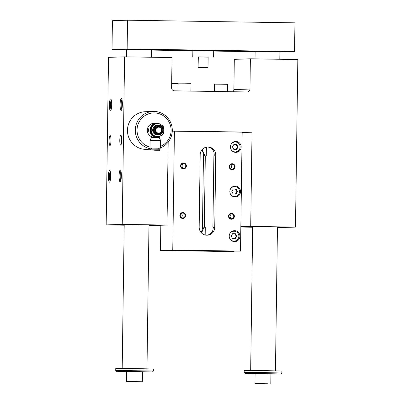 <?xml version="1.0" encoding="UTF-8"?>
<svg xmlns="http://www.w3.org/2000/svg" width="404" height="404" viewBox="0 0 404 404"><rect width="100%" height="100%" fill="white"/><g stroke="black" fill="none" stroke-linecap="round" stroke-linejoin="round"><path stroke-width="0.61" d="M138.956 224.917L124.2 224.826L138.956 224.917M124.584 56.823L108.514 57.368L106.171 224.917L122.245 224.371L124.584 56.823L172.033 57.57L171.609 87.809A2.974 2.919 -91.9 0 0 174.488 90.829L246.996 91.971A2.974 2.919 -91.9 0 0 249.96 89.042L250.379 58.807L297.829 59.555L295.486 227.104L250.717 226.397L252.03 132.214L242.153 132.547M148.844 130.815L148.788 129.421L148.728 130.81A1.737 0.328 -89.1 0 0 148.904 131.775M148.955 128.452A1.737 0.328 -89.1 0 0 148.733 129.426M148.919 130.81L148.965 130.457M155.969 123.286L156.616 123.26A6.939 6.812 -91.9 0 1 157.257 123.21L156.611 123.23A6.939 6.812 88.1 0 0 155.969 123.286L151.55 125.79A6.939 6.812 88.1 0 0 150.556 127.492L150.485 132.643A6.939 6.812 88.1 0 0 151.434 134.375L152.081 134.355L154.308 135.673L156.424 137.001L155.777 137.022A6.939 6.812 88.1 0 0 157.08 137.107L157.727 137.082A6.939 6.812 -91.9 0 1 156.424 137.001M151.434 134.375L155.777 137.022M163.782 132.82A6.939 6.812 -91.9 0 1 162.787 134.522L160.63 135.774A6.444 6.328 88.1 0 0 163.873 130.245L163.782 132.82M150.556 127.492L151.202 127.472L151.222 130.043A6.444 6.328 88.1 0 0 160.63 135.774L158.368 137.032A6.939 6.812 -91.9 0 1 157.727 137.082M156.616 123.26L154.459 124.513A6.444 6.328 88.1 0 1 160.787 124.614L162.903 125.937A6.939 6.812 -91.9 0 1 163.852 127.669L163.873 130.245A6.444 6.328 88.1 0 0 160.787 124.614L158.56 123.291A6.939 6.812 -91.9 0 0 157.257 123.21M151.202 127.472A6.939 6.812 -91.9 0 1 152.197 125.77L154.459 124.513A6.444 6.328 88.1 0 0 151.222 130.043L151.131 132.623A6.939 6.812 -91.9 0 0 152.081 134.355M162.832 130.184A4.464 4.378 -91.9 0 1 156.212 133.941A4.464 4.378 -91.9 0 1 156.318 126.215A4.464 4.378 -91.9 0 1 162.832 130.184M150.485 132.643L151.131 132.623M151.394 136.613A6.939 6.812 -91.9 0 1 153.899 123.326L156.499 123.235A6.939 6.812 -91.9 0 1 156.555 123.235M161.09 135.512A6.939 6.812 -91.9 0 1 158.833 136.779M157.025 137.107A6.939 6.812 -91.9 0 1 156.969 137.107A6.939 6.812 -91.9 0 1 149.924 130.406A6.939 6.812 -91.9 0 1 156.499 123.235M159.439 123.806A6.939 6.812 -91.9 0 1 160.878 124.669M148.303 130.118L148.823 131.845L148.879 128.376L148.303 130.118M151.379 137.411L159.312 137.522L159.413 137.921L151.268 137.809L151.465 135.85L156.969 137.107M161.746 130.159A3.202 3.146 -91.9 0 1 156.989 132.855A3.202 3.146 -91.9 0 1 157.07 127.311A3.202 3.146 -91.9 0 1 161.746 130.159M161.565 130.154A2.974 2.919 -91.9 0 1 157.151 132.658A2.974 2.919 -91.9 0 1 157.222 127.507A2.974 2.919 -91.9 0 1 161.565 130.154M154.601 150.263L158.141 150.283L154.601 150.263M160.09 149.268L150.273 149.132L159.848 149.02L160.08 150.066L159.757 150.313L150.263 149.929L160.08 150.066M151.626 148.091L158.767 148.192M151.616 148.874L151.626 148.056L155.54 148.076L158.767 148.157L158.757 148.975M148.975 129.694L148.98 129.411M148.899 129.416L148.899 130.209L148.955 129.416M150.005 147.107A17.352 17.034 -91.9 0 1 139.617 121.069A17.352 17.034 -91.9 0 1 167.13 119.13A17.352 17.034 -91.9 0 1 160.428 146.369M252.03 132.214L172.276 130.957M224.144 251.096L240.501 251.121L242.163 132.148L172.266 131.154M111.282 100.051A5.01 0.954 -89.1 0 0 110.509 104.909A5.01 0.954 -89.1 0 0 111.13 109.696M267.428 226.942L252.672 226.851L267.428 226.942M110.287 171.432A5.01 0.954 -89.1 0 0 110.191 171.594A5.01 0.954 -89.1 0 0 109.514 176.296A5.01 0.954 -89.1 0 0 110.135 181.078M120.796 135.234A4.959 0.944 90.9 0 1 120.806 135.234A4.959 0.944 90.9 0 1 121.675 140.208A4.959 0.944 90.9 0 1 120.65 145.147A4.959 0.944 90.9 0 1 119.781 140.198A4.959 0.944 90.9 0 1 120.796 135.234M234.825 238.663L236.249 236.239L234.881 233.734L232.623 233.699M205.176 235.007L205.282 227.285L203.995 227.28L204.303 227.27L205.303 155.888L204.99 155.899L202.172 149.611M224.144 251.157L204.515 250.596L179.507 250.611L204.949 251.076L204.959 250.601M201.566 233.007L203.995 227.28M200.975 232.361A7.934 7.787 88.1 0 0 202.449 227.831L203.99 227.78M201.657 150.258A7.934 7.787 88.1 0 1 203.459 155.454L202.449 227.831M182.714 213.07A2.439 2.394 88.1 0 0 180.29 215.59A2.439 2.394 88.1 0 0 182.765 217.943A2.439 2.394 88.1 0 0 185.072 215.483A2.439 2.394 88.1 0 0 182.714 213.07M235.896 141.471A5.454 5.353 -91.9 0 1 241.173 146.879A5.454 5.353 -91.9 0 1 236.007 152.374A5.454 5.353 -91.9 0 1 230.472 147.107A5.454 5.353 -91.9 0 1 235.896 141.471M235.153 152.333A5.454 5.353 88.1 0 0 237.037 151.561M236.719 142.218A5.454 5.353 88.1 0 0 234.79 141.572M205.303 155.888L206.277 155.904L206.404 147.142M240.501 251.121L172.761 250.056L160.469 250.47L228.209 251.541L234.118 251.339L223.675 251.066M160.469 250.47L160.822 225.291M213.211 226.987L212.903 226.977L213.211 226.967L213.206 227.462C213.171 231.649 211.191 234.219 207.262 235.163A7.934 7.787 -91.9 0 1 206.798 235.219M212.903 226.977L213.898 155.596L214.206 155.585L214.216 155.091C214.302 150.879 212.393 148.228 208.489 147.137A7.934 7.787 88.1 0 0 207.272 147.016M208.075 146.985A7.934 7.787 -91.9 0 1 215.751 155.04L214.741 227.412A7.934 7.787 -91.9 0 1 206.843 235.219A7.934 7.787 -91.9 0 1 199.167 227.164L200.177 154.793A7.934 7.787 -91.9 0 1 208.075 146.985M205.282 227.285L204.303 227.27M187.552 250.803L187.557 250.429M233.679 151.919A4.959 4.868 88.1 0 0 234.29 151.939L235.421 151.899A4.959 4.868 -91.9 0 1 231.25 149.758M231.068 144.41A4.959 4.868 -91.9 0 1 235.088 141.991L233.951 142.026A4.959 4.868 88.1 0 0 233.345 142.087M235.274 186.087A5.454 5.353 -91.9 0 1 240.552 191.491A5.454 5.353 -91.9 0 1 235.386 196.99A5.454 5.353 -91.9 0 1 229.846 191.723A5.454 5.353 -91.9 0 1 235.274 186.087M234.532 196.95A5.454 5.353 88.1 0 0 236.411 196.177M236.093 186.835A5.454 5.353 88.1 0 0 234.163 186.188M233.058 196.536A4.959 4.868 88.1 0 0 233.663 196.551L234.8 196.516A4.959 4.868 -91.9 0 1 230.628 194.369M230.447 189.027A4.959 4.868 -91.9 0 1 234.461 186.603L233.33 186.643A4.959 4.868 88.1 0 0 232.719 186.704M234.653 230.699A5.454 5.353 -91.9 0 1 239.931 236.103A5.454 5.353 -91.9 0 1 234.759 241.602A5.454 5.353 -91.9 0 1 229.225 236.335A5.454 5.353 -91.9 0 1 234.653 230.699M233.906 241.562A5.454 5.353 88.1 0 0 235.79 240.789M235.471 231.447A5.454 5.353 88.1 0 0 233.542 230.8M232.431 241.148A4.959 4.868 88.1 0 0 233.042 241.168L234.179 241.127A4.959 4.868 -91.9 0 1 230.002 238.986M229.82 233.638A4.959 4.868 -91.9 0 1 233.84 231.219L232.704 231.255A4.959 4.868 88.1 0 0 232.098 231.315M204.949 251.076L223.67 251.172M172.761 250.056L174.422 131.083M231.487 213.297A2.974 2.919 -91.9 0 1 233.951 217.796A2.974 2.919 -91.9 0 1 228.896 217.721A2.974 2.919 -91.9 0 1 231.487 213.297M232.179 163.726A2.974 2.919 -91.9 0 1 234.648 168.226A2.974 2.919 -91.9 0 1 229.588 168.15A2.974 2.919 -91.9 0 1 232.179 163.726M183.517 162.958A2.974 2.919 -91.9 0 1 185.981 167.458A2.974 2.919 -91.9 0 1 180.926 167.382A2.974 2.919 -91.9 0 1 183.517 162.958M182.825 212.529A2.974 2.919 -91.9 0 1 185.29 217.029A2.974 2.919 -91.9 0 1 180.234 216.953A2.974 2.919 -91.9 0 1 182.825 212.529M178.134 83.512L171.67 83.431M109.63 170.296A5.949 1.136 90.9 0 1 109.858 170.412A5.949 1.136 90.9 0 1 110.681 176.265A5.949 1.136 90.9 0 1 109.676 182.088A5.949 1.136 90.9 0 1 108.408 176.836A5.949 1.136 90.9 0 1 109.63 170.296M120.968 171.069A5.01 0.954 -89.1 0 0 120.195 175.932A5.01 0.954 -89.1 0 0 120.816 180.719M120.311 169.933A5.949 1.136 90.9 0 1 120.543 170.054A5.949 1.136 90.9 0 1 121.362 175.902A5.949 1.136 90.9 0 1 120.357 181.724A5.949 1.136 90.9 0 1 119.094 176.472A5.949 1.136 90.9 0 1 120.311 169.933M110.115 135.598A4.959 0.944 90.9 0 1 110.12 135.598A4.959 0.944 90.9 0 1 110.989 140.572A4.959 0.944 90.9 0 1 109.964 145.511A4.959 0.944 90.9 0 1 109.1 140.562A4.959 0.944 90.9 0 1 110.115 135.598M121.311 98.551A5.949 1.136 90.9 0 1 121.538 98.667A5.949 1.136 90.9 0 1 122.362 104.52A5.949 1.136 90.9 0 1 121.357 110.337A5.949 1.136 90.9 0 1 120.089 105.09A5.949 1.136 90.9 0 1 121.311 98.551M110.625 98.914A5.949 1.136 90.9 0 1 110.853 99.031A5.949 1.136 90.9 0 1 111.676 104.883A5.949 1.136 90.9 0 1 110.671 110.701A5.949 1.136 90.9 0 1 109.403 105.454A5.949 1.136 90.9 0 1 110.625 98.914M150.273 149.243L146.586 149.369A18.842 18.493 -91.9 0 1 127.462 131.169A18.842 18.493 -91.9 0 1 145.304 111.711L153.151 111.443A18.842 18.493 -91.9 0 1 172.286 130.563A18.842 18.493 -91.9 0 1 160.408 147.874M168.175 142.137L167.014 225.078L122.245 224.371M167.014 225.078L148.98 225.594M124.195 225.205L106.171 224.917M249.96 89.042L233.886 89.592A2.974 2.919 -91.9 0 1 232.926 91.748M233.886 89.592L234.31 59.353L250.379 58.807M295.486 227.104L277.452 227.619M252.667 227.23L240.834 227.043M250.717 226.397L240.84 226.735M121.968 99.687A5.01 0.954 -89.1 0 0 121.19 104.55A5.01 0.954 -89.1 0 0 121.816 109.332M227.391 91.663L227.492 84.34L221.049 84.189L214.605 84.158L214.504 91.461M190.92 91.087L191.031 83.325L184.588 83.173L178.139 83.143L178.033 90.885M181.189 213.595A2.439 2.394 -91.9 0 1 181.325 217.514M181.886 164.024A2.439 2.394 -91.9 0 1 182.017 167.943M183.406 163.499A2.439 2.394 88.1 0 0 180.982 166.019A2.439 2.394 88.1 0 0 183.456 168.372A2.439 2.394 88.1 0 0 185.764 165.913A2.439 2.394 88.1 0 0 183.406 163.499M230.548 164.792A2.439 2.394 -91.9 0 1 230.679 168.71M232.068 164.266A2.439 2.394 88.1 0 0 229.644 166.786A2.439 2.394 88.1 0 0 232.118 169.14A2.439 2.394 88.1 0 0 234.431 166.68A2.439 2.394 88.1 0 0 232.068 164.266M229.856 214.362A2.439 2.394 -91.9 0 1 229.987 218.281M231.376 213.837A2.439 2.394 88.1 0 0 228.952 216.357A2.439 2.394 88.1 0 0 231.426 218.71A2.439 2.394 88.1 0 0 233.739 216.251A2.439 2.394 88.1 0 0 231.376 213.837M235.088 141.991A4.959 4.868 -91.9 0 1 240.117 146.778A4.959 4.868 -91.9 0 1 235.421 151.899M238.062 146.99L236.623 149.445L233.815 149.399L232.446 146.899L233.886 144.445L236.694 144.491L238.062 146.99L237.496 147.011L236.128 144.506L233.866 144.47M236.072 149.435L237.496 147.011M236.694 144.491L236.128 144.506M234.461 186.603A4.959 4.868 -91.9 0 1 239.496 191.395A4.959 4.868 -91.9 0 1 234.8 196.516M237.441 191.602L236.002 194.061L233.194 194.016L231.82 191.516L233.26 189.057L236.072 189.102L237.441 191.602L236.875 191.622L235.502 189.123L233.244 189.087M235.451 194.051L236.875 191.622M236.072 189.102L235.502 189.123M233.84 231.219A4.959 4.868 -91.9 0 1 238.87 236.007A4.959 4.868 -91.9 0 1 234.179 241.127M236.82 236.219L235.381 238.673L232.568 238.628L231.199 236.128L232.638 233.674L235.446 233.719L236.82 236.219L236.249 236.239M235.446 233.719L234.881 233.734M150.904 148.879A18.842 18.493 -91.9 0 1 135.335 129.098A18.842 18.493 -91.9 0 1 153.151 111.443M159.519 148.192A18.842 18.493 -91.9 0 1 158.762 148.425M151.268 137.809L150.212 139.936L160.408 140.077L160.403 148.177M161.873 130.164A3.419 3.353 -91.9 0 1 156.53 132.86A3.419 3.353 -91.9 0 1 156.348 127.502A3.419 3.353 -91.9 0 1 161.873 130.164M163.226 130.194A4.959 4.868 -91.9 0 1 158.53 135.072A4.959 4.868 -91.9 0 1 153.495 130.28A4.959 4.868 -91.9 0 1 158.191 125.164A4.959 4.868 -91.9 0 1 163.226 130.194M158.191 125.164L157.378 125.19A4.959 4.868 88.1 0 0 152.682 130.068A4.959 4.868 88.1 0 0 157.717 135.098L158.53 135.072M151.55 125.79L152.197 125.77M154.954 136.542A6.646 6.52 -91.9 0 1 152.151 134.835M150.465 131.78A6.646 6.52 -91.9 0 1 150.51 128.361M152.293 125.356A6.646 6.52 -91.9 0 1 155.126 123.745M142.339 381.755L142.476 371.842L136.057 371.675L126.614 371.619L126.477 381.533L142.339 381.755L126.477 381.533M142.476 371.988L152.389 371.978L136.34 371.589L117.029 371.453L126.614 371.766M127.144 48.95L127.543 20.2L112.418 20.715L112.014 49.465L127.144 48.95L294.546 51.591L279.906 52.091M135.901 381.704L129.911 381.573L135.901 381.629M264.393 383.618L254.949 383.558L264.393 383.618M270.811 383.78L270.948 373.867L264.529 373.705L255.086 373.644L254.949 383.558M270.948 374.013L280.861 374.008L264.812 373.614L245.501 373.478L255.086 373.791M208.146 57.126L198.233 56.989M198.324 56.898L198.086 67.412L207.999 67.554L208.146 57.045L198.324 56.898M280.861 374.008L281.871 373.028L266.625 372.639L244.541 372.473L244.193 372.503L245.172 373.508M258.383 383.598L267.372 383.739L258.383 383.598M281.871 373.028L281.896 371.044L266.65 370.66L244.223 370.519L244.193 372.503M138.178 368.63L115.751 368.493L115.721 370.478L153.399 370.998L153.424 369.019L138.178 368.63M207.515 67.948L198.48 67.816L207.515 67.948M213.6 57.121L213.691 50.677L203.283 50.434L192.87 50.384L192.779 56.828M151.434 49.899L155.767 50.03L151.434 50.04M255.121 51.54L240.112 51.394L255.121 51.661M148.768 49.404L166.448 49.667L148.768 49.404M268.478 51.293L250.798 51.03L268.478 51.293M279.805 59.267L279.911 51.717L268.705 51.444L255.121 51.369L255.02 58.878M126.548 56.853L126.649 49.344L139.047 49.399L151.439 49.687L151.333 57.242M255.116 51.722L213.686 51.071M192.865 50.742L151.434 50.086M126.649 49.697L112.014 49.465M127.543 20.2L294.945 22.841L294.546 51.591M162.191 130.174A3.808 3.737 -91.9 0 1 156.54 133.381A3.808 3.737 -91.9 0 1 156.631 126.785A3.808 3.737 -91.9 0 1 162.191 130.174M196.455 250.995L196.46 250.515M203.459 155.454L205 155.404M215.751 155.04L214.216 155.091M214.741 227.412L213.206 227.462M193.925 250.955L193.93 250.49M150.212 139.936L150.101 140.329L160.509 140.476M159.328 136.592L159.312 137.522M150.273 149.132L150.263 149.929M150.101 140.329L149.995 148.036M159.413 137.921L160.408 140.077M152.389 371.978L153.399 371.003M116.7 371.483L115.721 370.478M207.6 67.943L207.999 67.554M198.48 67.816L198.086 67.412M252.672 226.851L250.667 370.478M277.457 227.2L275.452 370.821M124.2 224.826L122.195 368.448M148.99 225.169L146.98 368.796"/></g></svg>
